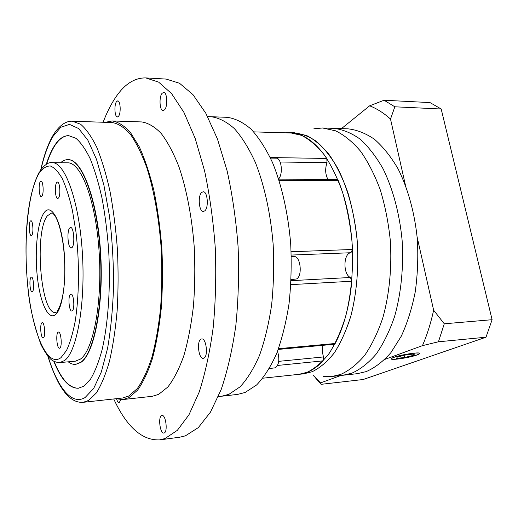 <?xml version="1.0" encoding="UTF-8"?>
<svg xmlns="http://www.w3.org/2000/svg" width="518" height="518" viewBox="0 0 518 518"><rect width="100%" height="100%" fill="white"/><g stroke="black" fill="none" stroke-linecap="round" stroke-linejoin="round"><path stroke-width="0.78" d="M162.076 93.331C158.832 97.047 159.667 110.91 163.125 110.625L164.666 109.738C167.955 106.177 167.146 92.068 163.682 92.379L162.076 93.331M116.492 101.683C113.96 104.921 114.692 117.256 117.411 116.977L118.583 116.213C121.154 113.099 120.435 100.57 117.716 100.868L116.492 101.683M116.608 398.951C117.327 401.45 118.175 402.706 119.153 402.713L120.843 399.643M161.661 415.553C157.886 416.731 160.062 433.954 163.895 433.048L164.167 432.983C168.007 431.986 165.812 414.497 161.992 415.462L161.661 415.553M200.939 339.16C196.49 341.207 198.672 359.201 203.283 358.314L203.937 358.113C208.456 356.287 206.281 337.989 201.67 338.927L200.939 339.16M201.716 192.424C197.572 195.752 198.983 211.985 203.393 211.454L204.765 210.865C208.974 207.744 207.595 191.207 203.179 191.77L201.716 192.424M69.639 228.062C66.628 231.229 67.968 248.588 71.199 248.005L72.073 247.507C75.142 244.561 73.809 226.852 70.571 227.499L69.639 228.062M58.048 332.252C55.627 333.993 56.967 348.841 59.499 348.245L59.913 348.057C62.367 346.464 61.027 331.397 58.495 332.038L58.048 332.252M41.835 322.85C39.698 324.559 40.89 338.455 43.13 337.911L43.525 337.717C45.688 336.143 44.496 322.047 42.256 322.63L41.835 322.85M30.95 277.421C29.027 279.377 30.038 292.327 32.084 291.861L32.537 291.589C34.492 289.756 33.482 276.618 31.436 277.124L30.95 277.421M30.271 221.16C28.399 223.491 29.28 235.981 31.294 235.573L31.863 235.185C33.767 232.977 32.887 220.299 30.873 220.739L30.271 221.16M40.274 181.63C38.287 184.311 39.128 197.002 41.278 196.613L41.984 196.108C44.004 193.551 43.169 180.665 41.013 181.08L40.274 181.63M56.643 182.621C54.396 185.463 55.316 198.931 57.738 198.524L58.534 197.993C60.813 195.292 59.9 181.604 57.472 182.045L56.643 182.621M70.364 294.373C67.767 296.497 69.088 311.622 71.827 311.04L72.378 310.774C75.019 308.806 73.698 293.441 70.96 294.069L70.364 294.373M115.915 398.724L122.889 399.553L128.891 397.656L137.529 390.216C143.039 382.53 147.986 372.034 152.363 358.747C156.294 343.978 159.259 327.208 161.253 308.437C162.613 288.876 162.814 268.79 161.856 248.18C160.23 227.778 157.569 208.527 153.865 190.436C149.657 173.459 144.781 158.897 139.245 146.749L130.478 132.55C124.372 125.783 118.292 121.918 112.218 120.953L105.335 122.313M122.889 399.553L152.195 396.315L158.612 394.399L167.858 386.991C173.77 379.37 179.073 369.01 183.786 355.898C188.015 341.336 191.226 324.825 193.415 306.358C194.923 287.121 195.195 267.372 194.244 247.118C191.938 216.984 186.532 188.979 178.878 166.595C173.439 152.816 167.534 141.751 161.156 133.398C154.662 126.722 148.167 122.902 141.686 121.937L112.218 120.953M113.727 398.964C126.748 426.974 142.061 440.617 159.648 439.892L179.863 437.186L185.412 435.832L198.297 427.628L210.438 412.173L221.173 389.536C227.454 371.069 232.336 349.767 235.826 325.628C238.358 300.31 239.122 274.126 238.118 247.073C236.078 220.215 232.414 194.839 227.137 170.94L217.476 139.044L205.847 113.319L192.968 94.626L179.526 83.262L166.149 79.073L145.785 77.92C134.589 77.719 124.605 84.11 115.831 97.086C111.085 104.079 106.85 112.464 103.127 122.242M159.648 439.892L164.97 438.558L177.324 430.354L188.96 414.801L199.242 391.964C205.245 373.316 209.907 351.78 213.215 327.363C215.605 301.741 216.291 275.233 215.274 247.844C213.254 220.642 209.686 194.949 204.558 170.752L195.202 138.474L183.974 112.464L171.555 93.577L158.625 82.116L145.785 77.92M218.331 396.613L221.691 396.225L228.93 394.321L240.119 386.797C247.3 379.066 253.781 368.544 259.57 355.225C264.802 340.436 268.823 323.653 271.626 304.875C273.621 285.301 274.132 265.21 273.174 244.587C270.674 213.895 264.413 185.347 255.393 162.51C248.964 148.439 241.951 137.128 234.343 128.574C226.573 121.724 218.79 117.767 210.988 116.712L227.065 117.321C235.081 118.369 243.065 122.3 251.029 129.099C258.825 137.581 266.012 148.796 272.585 162.73C281.798 185.36 288.176 213.623 290.702 244.01C291.66 264.426 291.103 284.33 289.038 303.716C286.13 322.319 281.993 338.96 276.606 353.626C270.655 366.835 263.986 377.285 256.604 384.978L245.111 392.476L237.671 394.392L221.691 396.225L228.93 394.321L240.119 386.797C247.3 379.066 253.781 368.544 259.57 355.225C264.802 340.436 268.823 323.653 271.626 304.875C273.621 285.301 274.132 265.21 273.174 244.587C270.674 213.895 264.413 185.347 255.393 162.51C248.964 148.439 241.951 137.128 234.343 128.574C226.573 121.724 218.79 117.767 210.988 116.712L207.608 116.589M128.678 396.076L137.212 388.675C142.657 381.047 147.539 370.648 151.858 357.491C155.73 342.877 158.65 326.288 160.619 307.731C161.946 288.403 162.14 268.557 161.189 248.2C158.948 217.916 153.846 189.776 146.685 167.301C141.602 153.464 136.098 142.359 130.167 133.987C124.132 127.298 118.117 123.478 112.115 122.533L72.449 121.238L80.594 124.236C86.13 128.93 91.498 136.584 96.717 147.183C101.722 159.44 106.151 174.139 109.997 191.284C113.397 209.563 115.87 229.014 117.424 249.637C118.376 270.467 118.292 290.76 117.165 310.522C115.462 329.48 112.892 346.412 109.447 361.311C105.588 374.708 101.211 385.269 96.316 392.987L88.636 400.433L83.21 402.311L122.662 397.986L128.678 396.076M80.348 359.142C93.337 350.33 102.558 302.227 99.087 251.262C95.733 200.259 80.976 162.199 67.728 162.833L52.143 162.652C64.795 161.998 78.982 200.369 82.297 251.819C85.716 303.231 76.988 351.709 64.595 360.522L59.797 362.574L75.324 361.201L80.348 359.142M75.803 364.355L81.054 362.283C94.477 353.36 104.086 303.781 100.518 251.062C97.073 198.31 81.792 159 68.117 159.648L67.962 159.648M68.234 361.829C70.681 363.727 73.155 364.575 75.647 364.374L80.743 362.309C94.153 353.393 103.749 303.801 100.181 251.075C96.736 198.316 81.475 158.994 67.806 159.641C65.307 159.635 62.905 160.671 60.612 162.749M53.814 361.337C61.072 379.435 69.244 388.403 78.315 388.241L83.696 386.26L90.488 379.215C94.8 372.047 98.627 362.373 101.981 350.187C108.171 323.957 110.748 287.108 108.657 250.045C107.239 231.682 105.024 214.361 101.994 198.096C98.575 182.822 94.645 169.723 90.21 158.793C85.587 149.32 80.814 142.489 75.9 138.293L68.641 135.638C63.325 135.658 58.482 139.219 54.099 146.316C51.165 151.081 48.556 157.09 46.27 164.342M68.797 135.645C63.539 135.735 58.735 139.297 54.396 146.322C51.489 151.036 48.899 156.973 46.626 164.128M54.183 361.519C61.389 379.37 69.483 388.267 78.471 388.222M301.275 373.983L312.114 371.743C320.04 367.903 327.493 361.519 334.492 352.59C341.051 342.249 346.574 329.804 351.068 315.255C356.883 292.243 359.026 265.689 357.083 239.07C354.306 212.671 347.682 188.39 338.248 169.224C331.533 157.472 324.216 148.161 316.304 141.284C308.223 135.904 300.136 133.081 292.042 132.809M313.869 128.781L322.597 127.985L335.599 130.821C344.302 135.081 352.635 141.9 360.599 151.275C368.168 162.063 374.734 174.942 380.296 189.905C385.127 205.827 388.468 222.753 390.332 240.682C391.984 267.806 389.322 294.645 382.834 317.793C377.881 332.414 371.853 344.897 364.763 355.244C357.226 364.18 349.223 370.564 340.747 374.404L332.109 376.456L323.349 376.327M332.109 376.456L343.065 375.246L351.819 373.193C360.405 369.353 368.512 362.995 376.152 354.105C383.339 343.816 389.452 331.403 394.476 316.88C401.061 293.881 403.768 267.223 402.117 240.3C399.566 213.546 392.858 188.675 383.022 168.7C375.984 156.384 368.246 146.452 359.803 138.908C351.146 132.841 342.417 129.325 333.611 128.354L347.902 128.827C356.857 129.798 365.727 133.294 374.514 139.316C383.08 146.801 390.935 156.65 398.07 168.855C408.035 188.649 414.827 213.293 417.391 239.795C418.317 257.614 417.592 275.026 415.216 292.035C411.933 308.398 407.297 323.109 401.295 336.169L390.922 352.628C383.158 361.46 374.909 367.786 366.181 371.613L357.278 373.679L343.065 375.246L351.819 373.193C360.405 369.353 368.512 362.995 376.152 354.105C383.339 343.816 389.452 331.403 394.476 316.88C401.061 293.881 403.768 267.223 402.117 240.3C399.566 213.546 392.858 188.675 383.022 168.7C375.984 156.384 368.246 146.452 359.803 138.908C351.146 132.841 342.417 129.325 333.611 128.354L322.597 127.985M278.237 349.417L334.227 344.276L335.185 343.499C343.913 326.839 349.462 306.08 351.839 281.235L350.433 277.486C342.858 274.469 343.272 253.16 350.945 252.732L352.499 249.475C351.178 223.776 346.445 200.816 338.299 180.594L336.972 179.377L278.716 179.15M270.5 158.087L276.146 158.171C281.41 157.686 283.378 173.854 278.639 178.911M291.317 256.682L294.043 256.572C300.472 255.659 302.79 275.964 296.568 278.943L291.129 279.603M277.544 351.256C279.759 359.239 279.053 364.75 275.427 367.799L269.379 368.538M327.92 179.338C325.265 174.333 324.967 168.764 327.026 162.646L326.787 158.45C316.576 143.564 305.646 135.107 293.997 133.087L293.79 133.081M285.23 132.815L289.588 132.634L301.508 135.34C309.505 139.452 317.158 146.05 324.482 155.141C331.449 165.605 337.509 178.101 342.657 192.625C347.131 208.087 350.259 224.527 352.039 241.951C353.652 268.305 351.334 294.412 345.493 316.964C341.019 331.209 335.554 343.389 329.098 353.503C322.228 362.237 314.918 368.492 307.168 372.267L298.841 374.346C307.342 373.459 315.443 368.965 323.161 360.852L323.536 356.934C322.3 352.933 322.125 349.054 323.012 345.305M289.588 132.634L294.502 132.783L306.507 135.483C314.549 139.588 322.254 146.167 329.616 155.232C336.629 165.669 342.715 178.127 347.895 192.605C352.389 208.016 355.529 224.411 357.31 241.776C358.929 268.046 356.585 294.082 350.699 316.563C346.192 330.775 340.689 342.922 334.194 353.011C327.279 361.726 319.923 367.968 312.114 371.743L303.736 373.821L262.853 378.198M416.744 355.011C418.822 354.267 419.697 353.71 419.36 353.341C418.648 351.981 400.531 354.843 393.971 357.362C392.029 358.074 391.232 358.611 391.569 358.961C392.404 360.288 409.945 357.53 416.744 355.011M393.732 357.388C391.757 358.113 390.941 358.657 391.284 359.019C392.139 360.366 410.029 357.556 416.977 354.992C419.101 354.228 419.988 353.658 419.645 353.282C418.92 351.897 400.42 354.817 393.732 357.388M313.17 375.343L320.545 382.899L321.108 384.324L315.209 377.596M340.792 375.498L320.545 382.899M441.187 109.007L394.845 106.799L390.507 119.062C383.715 112.976 376.761 108.56 369.638 105.821L384.097 100.233L429.985 102.583L441.187 109.007L492.1 319.703L485.994 337.212L438.448 341.789L422.455 345.648L384.926 359.362M422.455 345.648C427.097 334.958 430.827 323.141 433.637 310.211L444.276 323.789L438.448 341.789M417.171 237.238L433.637 310.211M390.507 119.062L405.374 184.952M341.479 128.613L369.638 105.821M485.994 337.212L363.15 379.519L321.108 384.324M492.1 319.703L444.276 323.789M384.097 100.233L394.845 106.799M413.448 355.354L414.471 353.975L406.384 354.798L397.345 357.012L396.497 358.359L404.506 357.53L413.448 355.354L413.176 354.105M404.046 355.374L404.506 357.53M48.168 356.682C57.602 387.49 71.613 405.685 85.088 397.539L93.68 388.448L101.366 371.885L107.576 348.342C110.833 329.506 112.833 308.579 113.597 285.56C113.552 261.991 112.179 238.85 109.486 216.136L103.885 185.094L96.497 159.33L87.892 140.248L78.704 128.568L69.496 124.385L60.761 127.286L52.894 136.545C48.077 144.684 44.114 155.64 40.993 169.412M61.04 357.608L66.511 350.492C69.898 343.279 72.76 333.715 75.097 321.814C79.235 296.374 79.597 262.257 75.926 231.688L72.41 210.392C69.457 197.591 66.084 187.011 62.289 178.645C58.366 171.782 54.384 167.56 50.356 165.987C46.4 165.915 42.703 168.253 39.258 172.999C27.493 192.21 23.083 243.907 28.089 288.863C32.951 333.864 47.365 368.11 61.04 357.608M43.965 212.917C50.602 202.998 60.088 217.787 63.565 246.464C67.146 275.032 63.228 307.647 55.925 314.251C48.666 321.302 40.307 303.457 37.438 277.687C34.479 251.994 37.27 222.429 43.965 212.917M57.194 311.447C65.035 299.074 66.246 270.765 63.377 245.908C61.279 231.559 58.515 221.568 55.083 215.922C53.173 213.487 52.078 212.477 51.806 212.892L47.391 215.812C33.981 232.161 40.721 314.873 55.62 312.503L56.462 312.147M350.945 252.732L291.265 255.063M327.026 162.646L280.154 162.011M326.787 158.45L270.247 157.55M338.299 180.594L279.118 180.406M352.499 249.475L291.135 251.761M351.839 281.235L290.857 284.641M350.433 277.486L291.077 280.672M335.185 343.499L278.509 348.685M323.161 360.852L277.583 365.449M323.536 356.934L278.716 361.35M293.997 133.087L253.716 131.876L293.894 133.074M72.449 121.238C67.502 120.83 60.451 123.64 53.483 134.641M52.143 162.652C48.64 162.004 44.567 164.776 39.931 170.953M39.387 171.834C25.79 197.857 23.737 244.975 27.978 288.558C29.539 306.132 33.864 324.805 40.954 344.593C45.111 352.641 48.757 357.828 51.891 360.159C54.643 361.817 57.278 362.626 59.797 362.574M53.004 135.431C47.96 144.172 43.881 155.601 40.78 169.71M47.928 356.397C51.366 367.45 55.271 376.903 59.635 384.764C62.807 389.996 65.579 393.706 67.949 395.888C72.695 400.582 77.784 402.719 83.21 402.311"/></g></svg>
